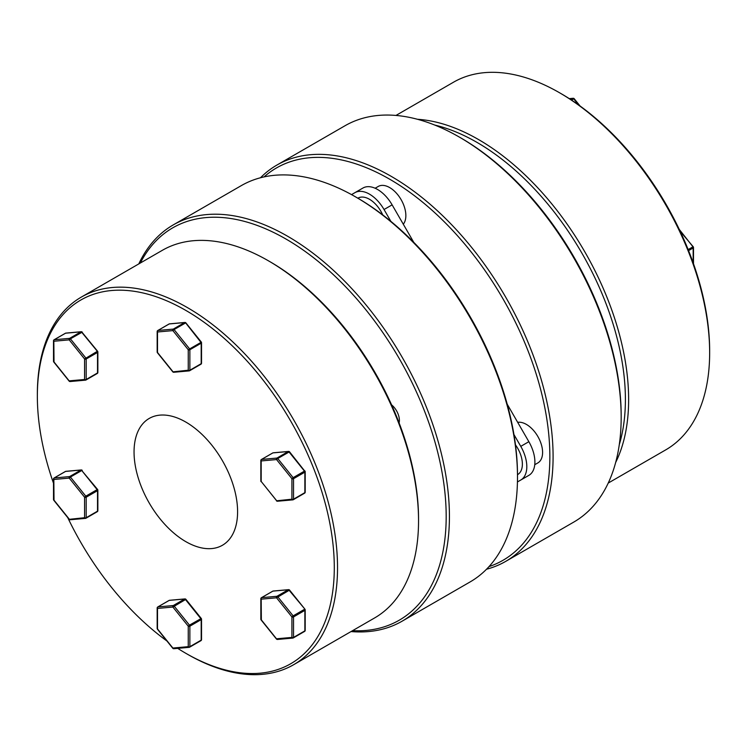 <?xml version="1.0" encoding="UTF-8"?>
<svg xmlns="http://www.w3.org/2000/svg" width="747" height="747" viewBox="0 0 747 747"><rect width="100%" height="100%" fill="white"/><g stroke="black" fill="none" stroke-linecap="round" stroke-linejoin="round"><path stroke-width="1.12" d="M559.559 92.768L561.184 93.702A209.972 121.229 60 0 1 709.65 350.866L709.65 352.733A212.26 122.545 -120 0 0 559.559 92.768A212.26 122.545 -120 0 0 453.429 82.254L395.966 115.44M619.282 444.67A209.972 121.229 -120 0 0 625.398 399.505A209.972 121.229 -120 0 0 434.754 125.066M417.47 119.287A212.26 122.545 60 0 1 628.629 399.505A212.26 122.545 60 0 1 615.64 462.533M459.377 137.103L460.992 138.036A226.518 130.781 60 0 1 621.168 415.463L621.168 417.33A228.806 132.107 -120 0 0 459.377 137.103A228.806 132.107 -120 0 0 344.974 125.767L276.894 165.068A228.806 132.107 60 0 1 453.214 226.369A228.806 132.107 60 0 1 553.088 456.632A228.806 132.107 60 0 1 505.7 561.38A228.806 132.107 60 0 1 486.512 569.242M489.014 566.599A226.518 130.781 -120 0 0 549.857 456.632A226.518 130.781 -120 0 0 442.261 219.814A226.518 130.781 -120 0 0 264.027 176.908M260.488 177.758A228.806 132.107 60 0 1 276.894 165.068M505.7 561.38L573.78 522.078A228.806 132.107 -120 0 0 621.168 417.33M608.217 483.076L665.689 449.899A212.26 122.545 -120 0 0 709.65 352.733M578.645 104.982L573.715 98.847L574.2 98.707A1.149 1.149 0 0 0 573.21 98.287A1.149 0.906 84.9 0 0 572.912 98.38L569.373 98.697M693.16 262.813L693.16 247.976A1.149 0.663 0 0 0 693.496 247.509A1.149 1.149 0 0 0 693.244 246.79L680.134 231.225M53.504 483.234A209.972 121.229 60 0 1 37.35 396.134A209.972 121.229 60 0 1 185.826 310.416A209.972 121.229 60 0 1 334.292 567.571A209.972 121.229 60 0 1 185.816 653.298A209.972 121.229 60 0 1 177.721 648.368M166.926 640.991A209.972 121.229 60 0 1 67.734 517.596M37.35 396.134L37.35 394.267A212.26 122.545 -120 0 1 81.311 297.101A212.26 122.545 -120 0 1 244.876 353.966A212.26 122.545 -120 0 1 337.532 567.571A212.26 122.545 -120 0 1 293.571 664.746A212.26 122.545 -120 0 1 187.441 654.232L185.816 653.298M81.311 297.101L162.332 250.32A212.26 122.545 60 0 1 268.462 260.834L270.078 261.767A209.972 121.229 -120 0 1 418.544 518.932L418.544 520.799A212.26 122.545 60 0 1 374.583 617.965L293.571 664.746M140.324 263.028A226.518 130.781 60 0 1 320.08 262.963A226.518 130.781 60 0 1 446.183 516.485A226.518 130.781 60 0 1 352.584 630.673M351.034 631.56A228.806 132.107 -120 0 0 402.026 621.233A228.806 132.107 -120 0 0 449.423 516.485A228.806 132.107 -120 0 0 349.54 286.222A228.806 132.107 -120 0 0 173.22 224.922A228.806 132.107 -120 0 0 138.783 263.924M173.22 224.922L241.3 185.62A228.806 132.107 60 0 1 355.703 196.956L357.327 197.89A226.518 130.781 -120 0 1 517.494 475.316L517.494 477.184A228.806 132.107 60 0 1 470.106 581.932L402.026 621.233M237.593 511.751A73.215 42.271 -120 0 0 205.63 438.059A73.215 42.271 -120 0 0 149.213 418.441A73.215 42.271 -120 0 0 134.049 451.963A73.215 42.271 -120 0 0 166.011 525.645A73.215 42.271 -120 0 0 222.429 545.263A73.215 42.271 -120 0 0 237.593 511.751M355.703 196.956A228.806 132.107 60 0 1 517.494 477.184M268.462 260.834A212.26 122.545 60 0 1 418.544 520.799M261.357 619.889L261.179 599.169L276.549 597.796L289.575 590.074A1.149 1.149 0 0 0 288.575 589.654A1.149 0.906 -95.1 0 1 289.014 589.747M277.763 639.357A1.149 0.906 -95.1 0 1 277.454 639.46L292.824 638.087A1.149 1.149 0 0 0 293.3 637.938A1.149 0.663 -120 0 1 293.132 637.985A1.149 0.906 -95.1 0 1 291.918 637.415L291.918 616.919L293.132 615.873A1.149 0.663 -120 0 1 293.534 616.919L304.86 610.383L304.86 630.87L293.534 637.415L293.534 616.919A1.149 0.663 180 0 1 291.918 616.919L276.549 597.796A1.149 0.906 -95.1 0 1 276.95 596.293L261.581 597.665A1.149 0.663 -120 0 0 261.413 597.712A1.149 1.149 0 0 0 260.843 598.702A1.149 0.663 180 0 0 261.179 599.169A1.149 0.906 -95.1 0 1 261.581 597.665L272.907 591.12A1.149 0.906 -95.1 0 1 273.523 591.064M276.67 639.03L261.179 619.665A1.149 0.663 0 0 1 260.843 619.198A1.149 1.149 0 0 0 261.095 619.917L276.465 639.03A1.149 1.149 0 0 0 277.454 639.46A1.149 0.906 -95.1 0 1 276.549 638.788L291.918 637.415A1.149 0.663 0 0 0 293.534 637.415A1.149 0.663 -120 0 1 293.3 637.938L304.617 631.402A1.149 0.663 -120 0 0 304.86 630.87A1.149 0.663 180 0 0 305.196 630.403L305.196 609.916A1.149 1.149 0 0 0 304.944 609.197L289.575 590.074M261.179 598.142A1.149 0.663 -120 0 1 261.413 597.712L272.739 591.176A1.149 0.663 -120 0 1 272.907 591.12L288.277 589.747A1.149 0.906 -95.1 0 1 288.575 589.654L273.206 591.026A1.149 1.149 0 0 0 272.739 591.176A1.149 0.663 -120 0 0 272.608 591.297M305.196 609.916A1.149 0.663 0 0 1 304.86 610.383A1.149 0.663 -120 0 0 304.459 609.337L293.132 615.873L277.763 596.76A1.149 0.663 -120 0 0 276.95 596.293L288.277 589.747A1.149 0.663 -120 0 1 288.678 589.859A1.149 0.663 -120 0 1 289.08 590.214L304.944 609.197M81.675 331.817A1.149 0.906 84.9 0 0 80.937 331.827L69.611 338.363A1.149 0.906 84.9 0 0 69.21 339.866L84.579 358.99L84.579 379.485A1.149 0.906 84.9 0 0 85.793 380.064A1.149 0.663 -120 0 0 85.961 380.008A1.149 0.663 -120 0 0 86.194 379.485L86.194 358.99L97.521 352.453L97.521 372.949L86.194 379.485A1.149 0.663 -0 0 1 84.579 379.485L69.21 380.858A1.149 0.906 84.9 0 0 70.125 381.53L85.494 380.158A1.149 1.149 0 0 0 85.961 380.008L97.287 373.472A1.149 0.663 -120 0 0 97.521 372.949A1.149 0.663 0 0 0 97.857 372.482L97.857 351.986A1.149 0.663 180 0 1 97.521 352.453A1.149 0.663 -120 0 0 97.119 351.407L84.579 358.99A1.149 0.663 180 0 0 86.194 358.99A1.149 0.663 -120 0 0 85.793 357.953L70.423 338.83L69.21 339.866L53.84 341.248A1.149 0.663 180 0 1 53.504 340.781A1.149 0.663 180 0 1 53.803 340.333M82.151 332.396L97.605 351.267A1.149 1.149 0 0 1 97.857 351.986A1.149 0.663 180 0 0 97.521 351.52L81.75 332.294A1.149 0.663 -120 0 0 81.348 331.929A1.149 0.663 -120 0 0 80.937 331.827L65.568 333.199A1.149 0.663 -120 0 0 65.4 333.246A1.149 0.663 -120 0 0 65.278 333.367M66.184 333.143A1.149 0.906 84.9 0 0 65.876 333.097L81.246 331.724A1.149 1.149 0 0 1 82.235 332.144L70.423 338.83A1.149 0.663 -120 0 0 69.611 338.363L54.242 339.736A1.149 0.663 -120 0 0 54.073 339.782A1.149 1.149 0 0 0 53.504 340.781L53.504 361.268A1.149 0.663 0 0 0 53.84 361.735L69.34 381.101M53.849 340.212A1.149 0.663 -120 0 1 54.073 339.782L65.4 333.246A1.149 1.149 0 0 1 65.876 333.097A1.149 0.906 84.9 0 0 65.568 333.199L54.242 339.736A1.149 0.906 84.9 0 0 53.84 341.248L54.017 361.959M69.611 476.586A1.149 0.906 84.9 0 0 69.21 478.099L84.579 497.213A1.149 0.663 0 0 0 86.194 497.213L97.521 490.676A1.149 0.663 0 0 0 97.857 490.209A1.149 1.149 0 0 0 97.605 489.49L81.75 470.517L97.119 489.63L85.793 496.176L70.423 477.053L81.75 470.517A1.149 0.663 -120 0 0 80.937 470.05L69.611 476.586L54.242 477.959A1.149 0.906 84.9 0 0 53.84 479.471L69.21 478.099L70.423 477.053A1.149 0.663 -120 0 0 69.611 476.586M69.34 519.324L84.579 517.708A1.149 0.663 0 0 0 86.194 517.708L86.194 497.213A1.149 0.663 -120 0 0 85.793 496.176L84.579 497.213L84.579 517.708A1.149 0.906 84.9 0 0 85.793 518.287A1.149 0.663 -120 0 0 85.961 518.231A1.149 0.663 -120 0 0 86.194 517.708L97.521 511.172A1.149 0.663 0 0 0 97.857 510.705L97.857 490.209M53.803 478.556A1.149 0.663 0 0 0 53.504 479.004A1.149 0.663 0 0 0 53.84 479.471L54.017 500.182M82.03 470.377A1.149 0.906 84.9 0 0 80.937 470.05L65.568 471.422A1.149 0.663 -120 0 0 65.4 471.469A1.149 0.663 -120 0 0 65.278 471.59M66.184 471.366A1.149 0.906 84.9 0 0 65.568 471.422L54.242 477.959A1.149 0.663 -120 0 0 54.073 478.005A1.149 1.149 0 0 0 53.504 479.004L53.504 499.491A1.149 0.663 0 0 0 53.84 499.958L69.21 519.081A1.149 0.906 84.9 0 0 70.125 519.753L85.494 518.381A1.149 1.149 0 0 0 85.961 518.231L97.287 511.695A1.149 0.663 -120 0 0 97.418 511.574A1.149 0.663 -120 0 0 97.521 511.172L97.521 490.676A1.149 0.663 -120 0 0 97.119 489.63L97.605 489.49M157.468 607.516A1.149 0.663 0 0 0 157.169 607.965A1.149 0.663 0 0 0 157.505 608.432L172.874 607.059L188.244 626.182A1.149 0.663 -0 0 0 189.869 626.182L201.195 619.636A1.149 0.663 0 0 0 201.531 619.17A1.149 0.663 0 0 0 201.401 618.871M173.005 648.293L172.874 648.041A1.149 0.906 84.9 0 0 173.79 648.713L189.159 647.341A1.149 1.149 0 0 0 189.626 647.191A1.149 0.663 -120 0 1 189.458 647.247A1.149 0.906 -95.1 0 1 188.244 646.669L188.244 626.182L189.458 625.136L174.088 606.013A1.149 0.663 -120 0 0 173.285 605.546L157.916 606.919L169.242 600.383L184.612 599.01L173.285 605.546A1.149 0.906 -95.1 0 0 172.874 607.059L185.9 599.337A1.149 1.149 0 0 0 184.911 598.917A1.149 0.906 -95.1 0 1 185.695 599.346M169.858 600.327A1.149 0.906 84.9 0 0 169.242 600.383A1.149 0.663 -120 0 0 169.074 600.439L157.748 606.975A1.149 1.149 0 0 0 157.169 607.965L157.169 628.46A1.149 0.663 0 0 0 157.505 628.927L157.505 608.432A1.149 0.906 84.9 0 1 157.916 606.919A1.149 0.663 -120 0 0 157.748 606.975A1.149 0.663 -120 0 0 157.514 607.395M157.682 629.151L172.874 648.041L188.244 646.669A1.149 0.663 -0 0 0 189.869 646.669L189.869 626.182A1.149 0.663 -120 0 0 189.458 625.136L201.27 618.46L185.9 599.337M168.943 600.551A1.149 0.663 -120 0 1 169.074 600.439A1.149 1.149 0 0 1 169.541 600.289L184.911 598.917A1.149 0.906 -95.1 0 0 184.612 599.01A1.149 0.663 -120 0 1 185.415 599.477L200.784 618.6A1.149 0.663 -120 0 1 201.083 619.114A1.149 0.663 -120 0 1 201.195 619.636L201.195 640.132A1.149 0.663 0 0 0 201.531 639.665L201.531 619.17A1.149 1.149 0 0 0 201.27 618.46M277.763 501.134A1.149 0.906 -95.1 0 1 276.549 500.565L261.179 481.442L261.179 460.946A1.149 0.906 -95.1 0 1 261.581 459.433L272.907 452.897A1.149 0.906 -95.1 0 1 273.523 452.841M293.422 499.594L304.459 493.225A1.149 0.663 -120 0 0 304.617 493.169A1.149 1.149 0 0 0 305.196 492.18A1.149 0.663 180 0 1 304.86 492.647L293.534 499.192A1.149 0.663 180 0 1 291.918 499.192L276.465 500.807A1.149 1.149 0 0 0 277.454 501.237L292.824 499.864A1.149 0.906 -95.1 0 1 291.918 499.192L291.918 478.696L293.132 477.65L277.763 458.527L289.08 451.991L304.459 471.114L293.132 477.65A1.149 0.663 -120 0 1 293.534 478.696A1.149 0.663 180 0 1 291.918 478.696L276.549 459.573A1.149 0.906 -95.1 0 1 276.95 458.06L261.581 459.433A1.149 0.663 -120 0 0 261.413 459.489A1.149 0.663 -120 0 0 261.179 459.919M399.103 422.877A13.726 7.928 -120 0 0 394.528 407.843A13.726 7.928 -120 0 0 391.596 404.874M276.67 500.807L261.179 481.442A1.149 0.663 180 0 1 260.843 480.975A1.149 1.149 0 0 0 261.095 481.694L261.357 481.666M293.132 499.762A1.149 0.906 -95.1 0 1 292.824 499.864A1.149 1.149 0 0 0 293.3 499.715A1.149 0.663 -120 0 0 293.534 499.192L293.534 478.696L304.86 472.16L304.86 492.647A1.149 0.663 -120 0 1 304.748 493.057A1.149 0.663 -120 0 1 304.617 493.169L293.3 499.715A1.149 0.663 -120 0 1 293.132 499.762M305.196 492.18L305.196 471.693A1.149 0.663 180 0 0 304.86 471.226L289.575 451.851L289.08 451.991A1.149 0.663 -120 0 0 288.277 451.524A1.149 0.906 -95.1 0 1 288.575 451.431L273.206 452.803A1.149 1.149 0 0 0 272.739 452.953A1.149 0.663 -120 0 1 272.907 452.897L288.277 451.524L276.95 458.06A1.149 0.663 -120 0 1 277.763 458.527L276.549 459.573L261.179 460.946A1.149 0.663 180 0 1 260.843 460.479A1.149 0.663 180 0 1 261.133 460.04M305.196 471.693A1.149 0.663 180 0 1 304.86 472.16A1.149 0.663 -120 0 0 304.459 471.114L304.944 470.974A1.149 1.149 0 0 1 305.196 471.693M289.575 451.851A1.149 1.149 0 0 0 288.575 451.431A1.149 0.906 -95.1 0 1 289.36 451.86M201.195 342.257L188.244 349.736L188.244 370.223L173.005 371.838M189.757 370.633L200.784 364.265A1.149 0.663 -120 0 0 200.952 364.209A1.149 1.149 0 0 0 201.531 363.219A1.149 0.663 180 0 1 201.195 363.686L189.869 370.223A1.149 0.663 180 0 1 188.244 370.223A1.149 0.906 -95.1 0 0 189.159 370.895A1.149 1.149 0 0 0 189.626 370.745A1.149 0.663 -120 0 0 189.869 370.223L189.869 349.736A1.149 0.663 180 0 1 188.244 349.736L172.874 330.613A1.149 0.906 -95.1 0 1 173.285 329.1L157.916 330.473L169.242 323.937L184.612 322.564L173.285 329.1A1.149 0.663 -120 0 1 174.088 329.567L172.874 330.613L157.505 331.985A1.149 0.663 180 0 1 157.169 331.519A1.149 0.663 180 0 1 157.468 331.07M157.514 330.949A1.149 0.663 -120 0 1 157.748 330.529A1.149 0.663 -120 0 1 157.916 330.473A1.149 0.906 84.9 0 0 157.505 331.985L157.505 352.481A1.149 0.663 180 0 1 157.169 352.014A1.149 1.149 0 0 0 157.421 352.724L172.8 371.847A1.149 1.149 0 0 0 173.79 372.267A1.149 0.906 84.9 0 1 172.874 371.595L157.682 352.696M201.401 342.425A1.149 0.663 180 0 1 201.531 342.724A1.149 0.663 180 0 1 201.195 343.19L201.195 363.686A1.149 0.663 -120 0 1 200.952 364.209L189.626 370.745A1.149 0.663 -120 0 1 189.458 370.801A1.149 0.906 -95.1 0 1 189.159 370.895L173.79 372.267M185.826 323.134L200.784 342.154A1.149 0.663 -120 0 1 201.083 342.668A1.149 0.663 -120 0 1 201.195 343.19L189.869 349.736A1.149 0.663 -120 0 0 189.458 348.69L174.088 329.567L185.415 323.031A1.149 0.663 -120 0 0 184.612 322.564A1.149 0.906 84.9 0 1 184.911 322.461L169.541 323.843A1.149 0.906 -95.1 0 1 169.858 323.881M357.878 198.207L358.018 198.123A22.877 13.213 60 0 1 369.457 199.262A22.877 13.213 60 0 1 382.707 214.884M403.296 224.212A22.877 13.213 -120 0 0 403.875 205.5A22.877 13.213 -120 0 0 389.682 187.581A22.877 13.213 -120 0 0 378.243 186.451L375.143 188.244M534.759 464.709L537.859 462.916A22.877 13.213 -120 0 0 542.593 452.449A22.877 13.213 -120 0 0 534.18 431.196A22.877 13.213 -120 0 0 517.69 422.335M390.858 221.355L384.033 209.524A29.152 16.836 -120 0 0 369.457 194.136A29.152 16.836 -120 0 0 354.881 192.689L362.967 188.02A29.152 16.836 -120 0 1 377.543 189.467A29.152 16.836 -120 0 1 392.119 204.855L413.763 242.336M517.494 474.681L517.634 474.597A22.877 13.213 -120 0 0 522.377 464.12A22.877 13.213 -120 0 0 515.467 444.829M517.438 481.955L520.771 480.032A29.152 16.836 -120 0 0 520.771 446.361L513.945 434.539M362.967 188.02L351.548 194.612M520.771 480.032L528.857 475.363A29.152 16.836 -120 0 0 528.857 441.692L507.222 404.211M570.783 99.603L572.912 98.38A1.149 0.663 -120 0 1 573.715 98.847L571.539 100.107M573.995 98.707A1.149 0.906 84.9 0 0 573.21 98.287L569.279 98.632M688.146 249.591L692.758 246.93A1.149 0.663 -120 0 1 693.16 247.976L688.566 250.628M693.16 247.042L679.266 229.404M293.422 637.817L304.459 631.448A1.149 0.663 -120 0 0 304.617 631.402A1.149 1.149 0 0 0 305.196 630.403M260.843 619.198L260.843 598.702A1.149 0.663 180 0 1 261.133 598.263M86.092 379.887L97.119 373.519A1.149 0.663 -120 0 0 97.287 373.472A1.149 1.149 0 0 0 97.857 372.482M86.092 518.11L97.119 511.742A1.149 0.663 -120 0 0 97.287 511.695A1.149 1.149 0 0 0 97.857 510.705M82.151 470.619L82.235 470.377A1.149 1.149 0 0 0 81.246 469.947L65.876 471.32A1.149 1.149 0 0 0 65.4 471.469L54.073 478.005A1.149 0.663 -120 0 0 53.849 478.435M189.757 647.079L200.784 640.711A1.149 0.663 -120 0 0 200.952 640.655A1.149 0.663 -120 0 0 201.195 640.132L189.869 646.669A1.149 0.663 -120 0 1 189.626 647.191L200.952 640.655A1.149 1.149 0 0 0 201.531 639.665M260.843 480.975L260.843 460.479A1.149 1.149 0 0 1 261.413 459.489L272.739 452.953A1.149 0.663 -120 0 0 272.608 453.074M157.169 352.014L157.169 331.519A1.149 1.149 0 0 1 157.748 330.529L169.074 323.983A1.149 1.149 0 0 1 169.541 323.843A1.149 0.906 -95.1 0 0 169.242 323.937A1.149 0.663 -120 0 0 169.074 323.983A1.149 0.663 -120 0 0 168.943 324.105M185.695 322.891A1.149 0.906 84.9 0 0 184.911 322.461A1.149 1.149 0 0 1 185.9 322.891L201.27 342.005A1.149 1.149 0 0 1 201.531 342.724L201.531 363.219M520.771 446.361L528.857 441.692M384.033 209.524L392.119 204.855M580.074 106.009L574.2 98.707M693.496 263.766L693.496 247.509M53.504 361.268A1.149 1.149 0 0 0 53.756 361.987L69.126 381.11A1.149 1.149 0 0 0 70.125 381.53M53.504 499.491A1.149 1.149 0 0 0 53.756 500.21L69.126 519.333A1.149 1.149 0 0 0 70.125 519.753M157.169 628.46A1.149 1.149 0 0 0 157.421 629.17L172.8 648.293A1.149 1.149 0 0 0 173.79 648.713"/></g></svg>
